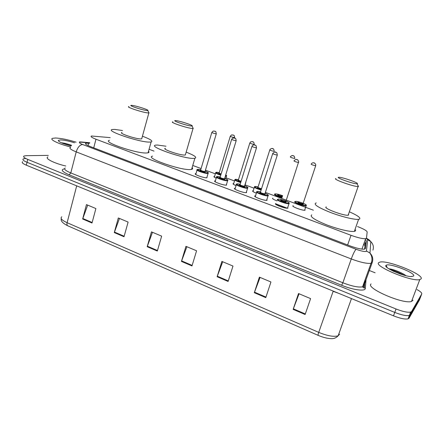 <?xml version="1.0" encoding="UTF-8"?>
<svg xmlns="http://www.w3.org/2000/svg" width="444" height="444" viewBox="0 0 444 444"><rect width="100%" height="100%" fill="white"/><g stroke="black" fill="none" stroke-linecap="round" stroke-linejoin="round"><path stroke-width="0.67" d="M216.211 178.166C214.13 177.239 213.459 176.657 214.191 176.412L214.596 176.368M236.069 185.603C233.427 184.493 232.512 183.794 233.316 183.494L233.727 183.455M256.377 193.19C253.169 191.913 251.998 191.098 252.864 190.737L253.28 190.698M277.123 200.927C273.376 199.495 271.944 198.568 272.832 198.141L272.655 198.707M305.161 210.179L305.05 210.206C302.675 210.833 290.509 206.216 293.19 205.722L293.073 206.288M288.006 208.158L287.917 208.175C285.387 208.847 272.871 204.085 275.835 203.596L275.674 204.223M266.911 199.4L267.044 200.299C264.53 200.982 252.042 196.298 255.122 195.848L255.55 195.804M207.043 176.912L206.96 177.778C204.101 178.188 192.824 174.098 195.571 173.654L195.987 173.604M226.54 184.232L226.534 185.115C223.793 185.614 212.121 181.335 214.979 180.886L215.401 180.841M246.487 191.725L246.559 192.618C243.95 193.218 231.851 188.733 234.826 188.284L235.248 188.239M110.184 137.623L91.503 136.008C90.271 136.502 91.764 137.573 95.976 139.227L351.01 235.303C357.836 237.768 362.72 238.889 365.656 238.672L366.494 238.117L367.166 231.99C366.794 230.697 363.586 228.888 357.531 226.562M362.088 249.139L362.176 248.457M313.381 210.195L265.384 192.396M254.062 188.201L245.199 184.915M234.499 180.947L225.952 177.778M215.357 173.848L205.444 170.174M201.099 168.559L192.757 165.468M154.024 151.11L149.073 149.273M89.621 143.212L85.908 143.207C84.665 143.762 86.13 144.877 90.31 146.542L349.9 245.848C356.715 248.34 361.605 249.439 364.574 249.145L365.445 248.523L366.283 240.776L365.356 239.505M417.044 289.599C420.518 291.541 422.083 293.001 421.728 293.972L411.61 311.466L410.628 312.088C407.614 312.626 402.747 311.599 396.042 308.996L27.744 159.39C24.115 157.848 22.877 156.726 24.032 156.022L26.218 155.683L48.302 155.378M369.336 270.513L375.125 272.777M421.728 293.972L420.573 297.003L410.328 314.84L409.346 315.479C406.321 316.045 401.459 315.024 394.766 312.415L27.04 162.288C23.415 160.739 22.183 159.607 23.343 158.88L25.536 158.525M281.457 206.943L278.399 205.794M364.269 242.568L365.184 243.861L364.585 249.139M22.655 161.738C21.49 162.482 22.722 163.631 26.34 165.185L393.489 315.828C400.177 318.442 405.033 319.452 408.064 318.864L409.052 318.209L419.425 300.022L420.573 297.003L410.328 314.84L409.346 315.479C406.321 316.045 401.459 315.024 394.766 312.415L27.04 162.288C23.415 160.739 22.183 159.607 23.343 158.88M305.111 314.513L310.595 298.612L298.518 293.545L293.134 309.374L305.111 314.513M299.051 293.767L293.134 309.374M265.784 297.63L270.951 281.979L259.39 277.134L254.312 292.701L265.784 297.63M260.067 277.417L254.312 292.701M228.111 281.452L232.983 266.056L221.9 261.411L217.116 276.729L228.111 281.452M222.716 261.749L217.116 276.729M92.013 223.016L95.887 208.552L86.458 204.595L82.651 218.997L92.013 223.016M87.701 205.117L82.651 218.997M124.02 236.757L128.116 222.072L118.315 217.96L114.286 232.578L124.02 236.757M119.464 218.442L114.286 232.578M157.32 251.054L161.655 236.141L151.454 231.857L147.186 246.709L157.32 251.054M152.497 232.301L147.186 246.709M191.986 265.939L196.581 250.788L185.953 246.331L181.435 261.411L191.986 265.939M186.891 246.72L181.435 261.411M70.646 146.986C58.747 144.106 49.001 139.355 52.553 138.306L55.633 138.001C61.244 138.289 68.071 139.688 76.118 142.18M65.756 166.012C53.913 163.253 44.317 158.286 47.919 156.932M71.567 145.305C67.766 143.973 64.541 143.14 61.888 142.818L61.316 142.768M71.151 145.948C62.787 143.756 58.503 141.897 58.292 140.365L60.606 139.921C64.419 140.11 69.048 141.07 74.498 142.802M71.207 145.854L63.048 143.49M146.798 110.512C142.163 110.112 127.467 105.167 131.43 105.356L132.134 105.411C136.547 105.844 150.017 110.256 147.747 110.528L146.798 110.512M148.673 112.232L149.051 112.926L147.896 112.92C142.518 112.499 125.103 106.715 128.943 106.638M121.967 132.523C118.037 133.039 135.27 138.939 140.72 138.928L141.697 138.872L141.891 138.162M142.435 136.191C150.461 139.244 153.352 141.17 151.11 141.98L149.351 142.091C138.883 142.23 104.518 130.486 112.349 129.504L114.741 129.404L122.505 130.53M148.518 151.26C149.262 152.026 149.117 152.547 148.085 152.825L146.315 153.002C135.775 153.496 101.565 141.664 109.468 140.321M191.297 126.007C186.985 125.796 171.112 120.374 175.463 120.607L175.846 120.629C179.964 120.885 194.5 125.713 191.969 125.996L191.297 126.007M192.851 127.683L193.262 128.466L192.441 128.483C187.451 128.299 168.659 121.956 172.899 121.9M165.396 148.307C161.055 148.834 179.631 155.339 184.721 155.05L185.331 154.995L185.559 154.207M186.164 152.137C194.433 155.394 197.336 157.448 194.872 158.28L193.812 158.38C184.082 159.08 147.036 146.132 155.705 145.138L157.359 145.022L165.989 146.226M192.119 167.643C192.946 168.509 192.779 169.086 191.608 169.38L190.537 169.525C180.725 170.613 143.867 157.531 152.608 156.155M357.176 183.755L357.076 183.772C354.473 184.338 335.259 177.572 338.617 177.295L339.138 177.278C343.04 177.323 359.884 183.35 357.176 183.755M358.069 185.592L358.508 186.497L358.114 186.541C353.979 186.869 331.89 178.938 335.936 178.616M326.318 206.937C322.122 207.798 343.872 216.062 348.163 215.196L348.573 215.09L348.512 214.186M349.667 211.938C357.703 215.512 360.978 217.893 359.496 219.092L358.591 219.33C354.695 219.908 341.53 216.705 330.308 212.404C318.27 207.548 313.431 204.44 315.773 203.075L316.272 202.969M355.688 229.931L355.283 231.08L354.368 231.368C350.421 232.129 337.274 229.021 326.129 224.642C314.18 219.686 309.413 216.417 311.821 214.841M421.084 278.899L419.774 279.603C411.616 282.034 372.977 265.79 378.815 262.604L379.87 262.127C387.296 259.701 424.619 274.703 421.084 278.899M413.042 300.188L411.533 301.448C403.169 304.545 365.035 287.806 371.079 283.944M406.021 275.707C402.064 272.61 392.774 269.103 389.271 268.848L388.977 268.886M386.036 265.384L386.097 265.334C388.678 262.471 416.3 273.121 413.597 276.013L411.682 276.551C404.512 276.928 382.761 267.371 386.036 265.384M411.882 276.545L411.871 276.268L411.705 276.551M403.874 275.141C398.823 272.422 394.205 270.54 390.021 269.508M400.194 273.981L393.134 271.118M411.866 276.545L411.871 276.268M364.974 245.715L363.719 244.117M93.717 147.846L95.976 139.227M347.619 244.977L351.01 235.303M89.694 142.935L80.775 142.169C78.471 142.263 79.076 143.035 82.584 144.483L356.105 249.273C361.422 251.187 364.857 251.87 366.405 251.315L367.676 239.76L366.328 238.411M356.105 249.273C354.812 250.527 353.202 253.752 351.276 258.957L342.862 282.773C351.892 286.23 358.463 287.579 362.565 286.835L371.034 263.303C371.395 262.754 372.716 259.812 371.339 255.594L369.974 253.102C372.588 255.783 373.36 258.858 372.288 262.315L371.034 263.303C366.999 263.792 360.411 262.343 351.276 258.957L76.207 151.881C70.74 149.661 68.848 148.141 70.518 147.336M366.05 279.637L365.301 288.445C365.451 291.603 353.141 290.026 341.625 285.264L69.186 174.831L70.796 172.932L76.207 151.881C77.65 147.369 79.776 144.899 82.584 144.483M372.938 250.122C373.926 246.931 373.215 244.1 370.812 241.636L369.974 253.102L366.566 251.049M69.186 174.831C61.932 171.65 60.395 169.647 64.58 168.825M65.257 167.971C63.542 168.981 65.39 170.635 70.796 172.932L342.862 282.773L341.625 285.264M365.301 288.445L364.302 287.762L363.619 287.906L362.565 286.835L363.547 286.325L363.88 285.647L372.139 262.737M27.744 159.39L26.34 165.185M396.042 308.996L393.489 315.828M411.61 311.466L409.052 318.209M363.914 285.303L364.197 282.295M287.002 208.203L275.491 203.885M364.696 283.389L364.302 287.762L363.791 285.986M366.472 238.217C370.712 240.726 369.536 240.459 370.812 241.636L367.676 239.76M81.624 142.219L79.498 141.847M88.062 145.593L88.7 143.129M365.184 243.861L366.283 240.776M333.222 291.098L73.254 184.432M338.522 293.273L333.144 291.32L318.725 332.378C327.494 335.942 333.977 337.068 338.173 335.764L339.577 334.232M351.476 298.59L338.173 335.764C336.175 337.912 333.771 338.872 330.974 338.644C327.25 338.483 322.988 337.396 318.182 335.375L318.182 335.375C317.926 335.203 318.109 334.204 318.725 332.378L67.116 222.705C66.744 224.353 66.972 225.386 67.804 225.802L67.843 225.813M61.816 216.783C60.007 218.254 61.772 220.224 67.116 222.705L76.695 185.842M192.147 265.401L181.613 260.883M157.47 250.527L147.358 246.187M124.165 236.236L114.452 232.068M92.152 222.5L82.812 218.492M228.283 280.908L217.299 276.19M265.967 297.075L254.506 292.158M305.306 313.952L293.334 308.813M208.275 172.971L207.864 173.465C205.189 173.809 194.6 169.991 197.164 169.619L200.76 169.708M200.755 169.713L197.885 169.336C194.622 169.43 204.939 173.277 207.626 172.955C208.68 172.749 207.864 172.106 205.184 171.04M205.039 171.573L205.184 172.044C203.835 172.205 198.701 170.291 200.311 170.235M211.805 132.512L200.671 169.997C201.049 170.651 202.47 171.162 204.945 171.539L205.1 171.323M216.317 133.733L216.189 133.86C213.725 133.355 212.276 132.861 211.844 132.384L213.22 131.041L214.924 131.219C215.096 131.912 215.745 130.009 216.278 133.866L205.039 171.523L205.245 171.85L204.956 171.539M214.996 131.302L214.286 131.058L214.996 131.302M227.639 180.092L227.472 180.764C224.908 181.191 213.947 177.195 216.617 176.817L220.241 176.923L217.266 176.54C214.158 176.712 224.708 180.647 227.228 180.247C228.194 180.014 227.35 179.359 224.703 178.288C229.914 180.669 227.173 180.131 227.611 180.741L226.262 185.137M224.553 178.832L224.731 179.315C223.46 179.509 218.215 177.556 219.747 177.467L220.13 177.467M231.635 139.405L220.152 177.223C220.551 177.905 221.994 178.433 224.492 178.799L224.614 178.582M236.191 140.648L236.091 140.781C233.611 140.276 232.134 139.771 231.679 139.272L232.734 138.045L234.909 138.151C234.937 138.722 235.786 137.096 236.153 140.781L224.547 178.793L224.758 179.121L224.486 178.81M234.876 138.189L234.149 137.94L234.876 138.189M247.808 187.723L247.524 188.228C245.088 188.739 233.733 184.56 236.508 184.182L236.669 184.044C236.813 183.727 237.978 183.81 240.171 184.304L237.09 183.916C234.138 184.16 244.933 188.184 247.28 187.707C248.152 187.446 247.286 186.78 244.672 185.703C249.939 188.156 247.153 187.596 247.586 188.217L246.198 192.652M244.505 186.258L244.722 186.752C243.54 186.985 238.173 184.987 239.627 184.859L240.038 184.859M251.926 146.453L240.071 184.615C240.498 185.326 241.963 185.864 244.478 186.23L244.577 186.008M256.527 147.719L256.454 147.863C253.951 147.358 252.458 146.842 251.964 146.315L252.553 145.416C253.79 144.799 254.651 144.711 255.134 145.149C255.3 145.86 255.988 143.917 256.482 147.863L244.505 186.225L244.716 186.558L244.472 186.252M255.211 145.232L254.468 144.977L255.211 145.232M268.265 195.36L268.032 195.865C265.701 196.459 253.974 192.091 256.848 191.714L256.887 191.669C257.942 191.475 256.238 191.048 260.556 191.852L257.37 191.458C254.579 191.775 265.629 195.898 267.793 195.332C268.576 195.049 267.677 194.367 265.101 193.295M272.683 153.668L260.45 192.169C260.906 192.918 262.398 193.467 264.929 193.834L265.179 194.361C264.086 194.633 258.591 192.591 259.962 192.424L260.406 192.419M277.334 154.962L277.289 155.106C274.775 154.601 273.254 154.074 272.727 153.524L272.81 153.319C274.553 151.926 275.596 151.604 275.94 152.359C276.101 153.075 276.812 151.115 277.289 155.106L265.001 193.606M276.024 152.447L275.263 152.181L276.024 152.447M289.205 203.174L288.961 203.696C286.602 204.279 274.847 199.844 277.611 199.423M288.789 203.141C291.214 202.68 280.147 198.573 278.116 199.173C275.508 199.578 286.818 203.79 288.789 203.141M285.847 201.648L286.108 202.148C285.115 202.464 279.492 200.372 280.774 200.161L281.246 200.155M281.28 199.911C281.785 200.677 283.305 201.249 285.825 201.615L285.903 201.387M298.657 162.387L298.59 162.521C296.081 162.016 294.533 161.477 293.956 160.9M297.33 159.829L296.553 159.557L297.33 159.829M225.674 178.677L226.423 176.235L225.33 176.229M220.768 175.202C216.7 173.854 215.035 172.944 215.767 172.477L219.275 172.588M219.275 172.594L216.422 172.205C215.373 172.566 216.866 173.415 220.896 174.769M225.474 175.757L226.029 175.757C226.668 175.674 226.573 175.386 225.741 174.886C226.734 175.646 226.962 176.102 226.423 176.235M234.56 137.662C232.184 137.174 230.763 136.685 230.297 136.214L231.496 134.954L233.433 135.131C233.45 135.692 234.238 134.082 234.626 137.662L234.56 137.662M232.689 134.921L233.389 135.165L232.689 134.921M230.258 136.33L219.192 172.86C218.898 173.038 219.552 173.399 221.151 173.931M221.023 174.359C219.036 173.693 218.298 173.271 218.814 173.093M234.665 137.54L234.521 138.012M245.859 182.939L245.382 183.416M240.715 182.545C236.147 181.091 234.221 180.086 234.937 179.531L238.478 179.659L235.531 179.271C234.615 179.737 236.391 180.686 240.848 182.112M240.981 181.69C238.561 180.958 237.557 180.453 237.973 180.175L238.389 180.181M254.168 144.45C251.776 143.961 250.333 143.468 249.839 142.968L250.649 141.902C252.014 141.531 252.803 141.525 253.013 141.891C253.03 142.452 253.835 140.831 254.207 144.45L254.168 144.45M252.259 141.675L252.969 141.919L252.259 141.675M249.8 143.09L238.389 179.937C238.156 180.209 239.066 180.647 241.114 181.252M245.56 182.85L245.66 182.534M261.122 190.054C256.06 188.506 253.863 187.401 254.523 186.741L254.617 186.652C254.434 186.308 255.594 186.38 258.103 186.885L255.056 186.486C254.329 187.091 256.399 188.128 261.266 189.61M261.411 189.15C258.63 188.417 257.348 187.84 257.559 187.412L257.997 187.412M274.214 151.393C271.806 150.905 270.341 150.399 269.813 149.872L270.124 149.289C271.567 148.363 272.455 148.168 272.794 148.707C273.143 149.539 273.576 147.325 274.226 151.393L274.264 151.26M272.266 148.579L272.999 148.829L272.266 148.579M269.774 150.005L258.014 187.168C257.953 187.59 259.13 188.101 261.555 188.7M281.996 197.713C276.468 196.098 273.981 194.899 274.536 194.111M282.645 195.715C279.193 194.417 276.651 193.8 275.025 193.867C274.542 194.627 276.912 195.754 282.14 197.264M282.317 196.72C279.359 196.109 277.783 195.477 277.578 194.811L278.049 194.811M294.716 158.491L294.705 158.491C292.285 157.997 290.798 157.481 290.237 156.937C291.514 155.555 292.518 155.161 293.262 155.766C293.667 156.41 293.922 154.817 294.81 158.042L294.755 158.364M292.729 155.639L293.478 155.894L292.729 155.639M278.066 194.566C278.56 195.293 280.025 195.837 282.456 196.193M306.305 205.356L306.088 205.844C303.879 206.388 292.446 202.087 294.944 201.659M295.443 201.415C293.068 201.831 304.196 205.949 305.938 205.294C308.136 204.823 297.252 200.81 295.443 201.415M298.557 202.137C299.117 202.886 300.605 203.446 303.019 203.807L303.302 204.323C302.425 204.64 296.892 202.597 298.057 202.381L298.557 202.375M315.723 165.634L303.086 203.596M311.139 164.163C312.226 162.415 313.775 162.676 314.013 162.931C314.441 162.765 315.012 163.292 315.723 164.508L315.656 165.751C313.253 165.262 311.738 164.735 311.105 164.163M313.664 162.859L314.43 163.126L313.664 162.859M361.938 249.123L365.656 238.672M234.826 188.284L234.637 188.883M214.979 180.886L214.807 181.468M195.571 173.654L195.404 174.215M255.122 195.848L254.923 196.47M252.864 190.737L252.686 191.292M233.316 183.494L233.15 184.032M214.191 176.412L214.036 176.928M85.67 144.111L85.908 143.207M410.628 312.088L408.064 318.864M364.729 283.044L364.996 280.075M287.385 208.219L275.524 203.768M89.743 142.746L80.741 141.941M67.693 225.752C62.687 223.232 60.55 220.879 61.289 218.698M318.148 335.359L67.804 225.802M58.991 141.508L58.292 140.365M151.11 141.98L148.085 152.825M148.851 112.954L141.697 138.872M147.747 110.528L149.051 112.926M194.872 158.28L191.608 169.38M193.04 128.494L185.331 154.995M191.969 125.996L193.262 128.466M357.076 183.772L358.391 186.524M358.114 186.541L348.163 215.196M358.591 219.33L354.368 231.368M419.774 279.603L411.533 301.448M387.201 267.638L386.097 265.334M206.776 177.789L208.081 173.438C207.626 172.821 210.373 173.371 205.184 171.034M197.019 170.124L195.726 174.481M216.461 177.345L215.129 181.74M236.336 184.726L234.965 189.161M265.101 193.29C270.896 196.076 267.255 195.282 268.048 195.848L266.6 200.344M256.671 192.274L255.25 196.748M277.655 199.417C278.394 199.212 277.389 198.396 284.554 200.51C291.353 203.241 288.7 203.186 289.061 203.563L287.479 208.214M285.825 201.654L286.041 201.959L285.825 201.615L298.712 161.616C298.113 160.14 297.536 159.485 296.986 159.651C296.331 160.084 296.858 158.047 293.978 160.9M215.629 172.949L214.347 177.195M234.787 180.02L233.466 184.299M245.676 182.478L244.922 185.797M254.368 187.24L253.002 191.564M304.617 210.24L306.21 205.661C306.354 205.522 307.587 204.662 299.817 202.131C294.705 200.932 295.998 201.348 295.016 201.643"/></g></svg>
